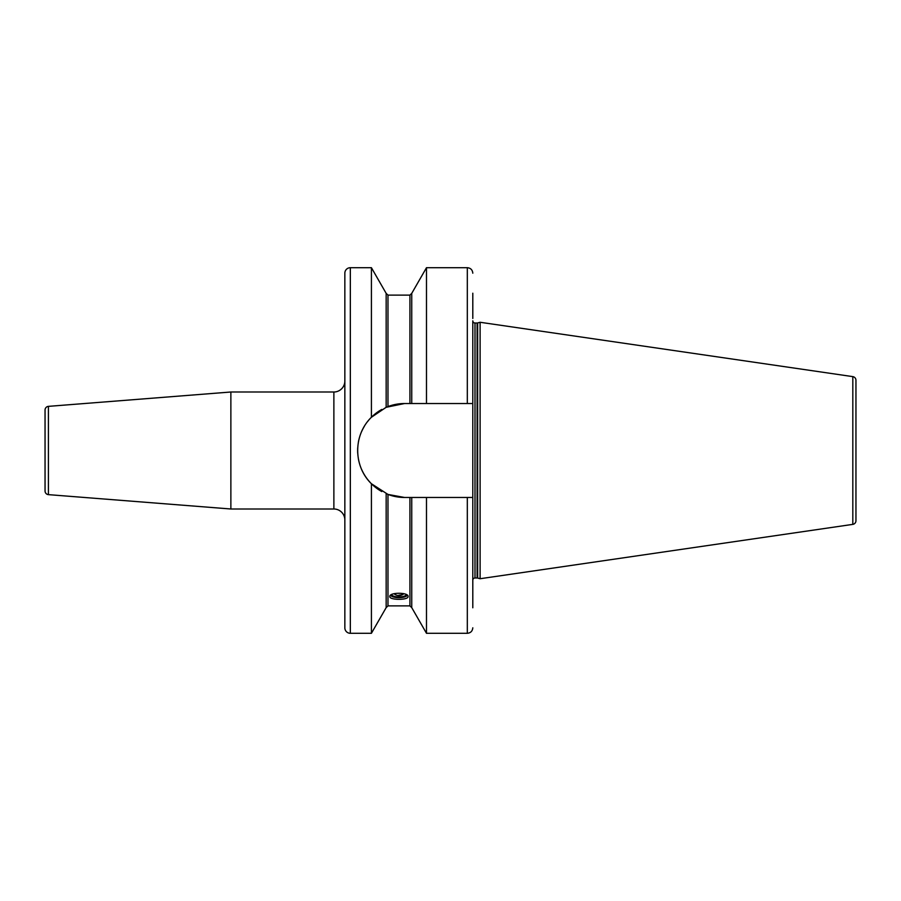 <?xml version="1.0" encoding="UTF-8"?>
<svg xmlns="http://www.w3.org/2000/svg" width="901" height="901" viewBox="0 0 901 901"><rect width="100%" height="100%" fill="white"/><g stroke="black" fill="none" stroke-linecap="round" stroke-linejoin="round"><path stroke-width="1.35" d="M350.331 267.698L350.331 633.302A5.485 5.485 0 0 1 344.846 627.817L344.846 273.183A5.485 5.485 0 0 1 350.331 267.698L371.415 267.698L371.415 417.264L386.157 407.297L404.617 403.524A46.976 46.976 0 0 0 387.52 406.745L387.667 406.689M409.921 403.524L409.921 295.123L411.746 293.366L411.746 403.524L404.617 403.524M409.921 497.476L409.921 605.877L411.746 607.634L411.746 497.476L404.617 497.476L387.982 494.435L371.415 483.736L371.415 633.302L350.331 633.302M408.085 596.507C408.66 600.269 389.243 600.269 389.806 596.507C389.243 592.205 408.66 592.205 408.085 596.507M386.36 407.218L386.236 407.263A46.976 46.976 0 0 0 386.157 407.297L386.157 293.366L387.982 295.123L387.982 406.565M386.169 493.703L386.416 493.816A46.976 46.976 0 0 1 386.236 493.737A46.976 46.976 0 0 1 386.157 493.703L386.157 607.634L371.415 633.302M381.754 409.459L378.488 411.464M378.488 489.547L381.765 491.552M472.8 581.1L472.8 320.824A2.196 2.196 0 0 0 474.996 323.009L477.091 323.009A2.196 2.196 0 0 0 477.665 322.941L480.109 322.276L852.819 376.629L852.819 524.371L480.109 578.724L480.109 322.276M411.746 403.524L472.8 403.524L472.8 320.824M472.8 318.447L472.8 293.208M411.746 607.634L426.488 633.302L467.315 633.302L467.315 497.476L472.8 497.476L472.8 607.792M472.8 580.176A2.196 2.196 0 0 1 474.996 577.992L477.091 577.992A2.196 2.196 0 0 1 477.665 578.059L480.109 578.724M381.776 409.448A46.976 46.976 0 0 0 377.891 411.87M377.654 412.027A46.976 46.976 0 0 0 371.415 417.264C353.113 435.037 353.147 465.997 371.415 483.736M368.047 421.015A46.976 46.976 0 0 0 367.597 421.578M364.353 426.308A46.976 46.976 0 0 0 361.718 431.354M359.724 436.658A46.976 46.976 0 0 0 358.384 442.132M357.72 447.707A46.976 46.976 0 0 0 357.72 453.316M358.395 458.891A46.976 46.976 0 0 0 359.736 464.364M361.729 469.669A46.976 46.976 0 0 0 377.632 488.961M377.891 489.13A46.976 46.976 0 0 0 381.776 491.552M387.52 494.255A46.976 46.976 0 0 0 404.617 497.476M426.488 403.524L426.488 267.698L411.746 293.366M411.746 497.476L426.488 497.476L426.488 633.302M467.315 497.476L426.488 497.476M344.846 381.033A10.97 10.97 0 0 1 333.877 392.003L230.87 392.003L230.87 508.997L333.877 508.997L333.877 392.003M344.846 519.967A10.97 10.97 0 0 0 333.877 508.997M48.417 406.362L48.417 494.638A3.66 3.66 0 0 1 45.05 490.989L45.05 410.011A3.66 3.66 0 0 1 48.417 406.362L230.87 392.003M48.417 494.638L230.87 508.997M852.819 376.629A3.66 3.66 0 0 1 855.95 380.256L855.95 520.744A3.66 3.66 0 0 1 852.819 524.371M390.617 595.178A8.413 2.872 180 0 0 391.113 595.843A8.413 2.872 180 0 0 398.952 597.667A8.413 2.872 180 0 0 406.779 595.843A8.413 2.872 180 0 0 407.286 595.178M391.293 594.728A7.658 2.624 0 0 0 391.293 594.795A7.658 2.624 180 0 0 398.952 597.408A7.658 2.624 180 0 0 406.61 594.795A7.658 2.624 0 0 0 406.61 594.728M391.665 594.536A7.298 2.489 180 0 0 398.952 596.946A7.298 2.489 180 0 0 406.238 594.536M387.982 494.435L387.982 605.877L386.157 607.634M474.996 577.992L474.996 323.009M467.315 403.524L467.315 267.698L426.488 267.698M477.091 577.992L477.091 323.009M477.665 578.059L477.665 322.941M398.952 595.133A7.309 6.87 0 0 0 403.535 593.613M409.921 295.123L387.982 295.123M409.921 605.877L387.982 605.877M386.157 293.366L371.415 267.698M467.315 267.698C470.649 268.025 472.473 269.849 472.8 273.183M467.315 633.302C470.649 632.975 472.473 631.15 472.8 627.817M406.779 595.843L407.41 595.291M391.113 595.843L390.493 595.291M394.052 593.691A7.309 7.309 0 0 0 403.851 593.691"/></g></svg>
